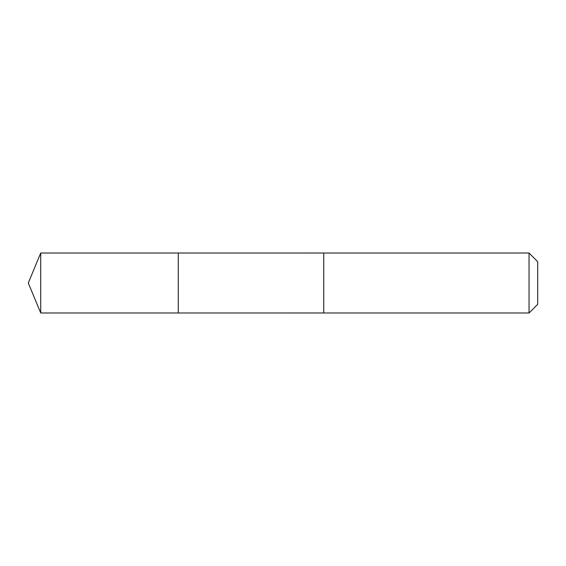<?xml version="1.0" encoding="UTF-8"?>
<svg xmlns="http://www.w3.org/2000/svg" width="566" height="566" viewBox="0 0 566 566"><rect width="100%" height="100%" fill="white"/><g stroke="black" fill="none" stroke-linecap="round" stroke-linejoin="round"><path stroke-width="0.85" d="M178.269 312.991L178.269 253.009L40.724 253.009L40.724 312.991L178.269 312.991L178.269 253.009L323.752 253.016L323.752 312.984L40.724 312.991L28.3 283L40.724 312.991M323.752 303.39L323.752 312.991L529.04 312.991L529.04 253.009L323.752 253.009L323.752 303.39M529.04 253.009L537.7 261.669L537.7 304.331L529.04 312.991M28.3 283L40.724 253.009"/></g></svg>
